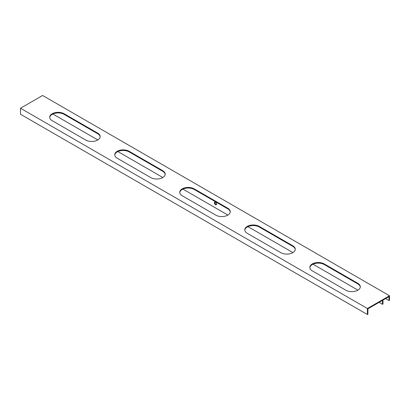 <?xml version="1.0" encoding="UTF-8"?>
<svg xmlns="http://www.w3.org/2000/svg" width="410" height="410" viewBox="0 0 410 410"><rect width="100%" height="100%" fill="white"/><g stroke="black" fill="none" stroke-linecap="round" stroke-linejoin="round"><path stroke-width="0.61" d="M100.158 136.889A8.461 4.884 0 0 0 97.693 133.737L64.139 114.364A8.461 4.884 0 0 0 55.16 113.247A8.461 4.884 0 0 0 49.707 117.516M52.172 120.668A8.461 4.884 180 0 1 49.692 117.214A8.461 4.884 180 0 1 54.914 112.704A8.461 4.884 180 0 1 64.139 113.76L97.693 133.137A8.461 4.884 180 0 1 100.173 136.591A8.461 4.884 180 0 1 94.951 141.101A8.461 4.884 180 0 1 85.731 140.046L52.172 120.668M295.256 249.531A8.461 4.884 0 0 0 292.796 246.374L259.238 227.002A8.461 4.884 0 0 0 250.259 225.889A8.461 4.884 0 0 0 244.811 230.159M247.271 233.31A8.461 4.884 180 0 1 244.796 229.856A8.461 4.884 180 0 1 250.018 225.341A8.461 4.884 180 0 1 259.238 226.402L292.796 245.774A8.461 4.884 180 0 1 295.272 249.229A8.461 4.884 180 0 1 290.049 253.744A8.461 4.884 180 0 1 280.829 252.683L247.271 233.31M165.189 174.434A8.461 4.884 0 0 0 162.729 171.283L129.17 151.91A8.461 4.884 0 0 0 120.191 150.793A8.461 4.884 0 0 0 114.744 155.062M117.204 158.219A8.461 4.884 180 0 1 114.728 154.765A8.461 4.884 180 0 1 119.951 150.25A8.461 4.884 180 0 1 129.17 151.31L162.729 170.683A8.461 4.884 180 0 1 165.204 174.137A8.461 4.884 180 0 1 159.982 178.647A8.461 4.884 180 0 1 150.762 177.591L117.204 158.219M360.293 287.077A8.461 4.884 0 0 0 357.827 283.925L324.269 264.547A8.461 4.884 0 0 0 315.29 263.435A8.461 4.884 0 0 0 309.842 267.704M312.307 270.856A8.461 4.884 180 0 1 309.827 267.402A8.461 4.884 180 0 1 315.049 262.887A8.461 4.884 180 0 1 324.269 263.948L357.827 283.32A8.461 4.884 180 0 1 360.308 286.774A8.461 4.884 180 0 1 355.086 291.29A8.461 4.884 180 0 1 345.861 290.229L312.307 270.856M230.225 211.985A8.461 4.884 0 0 0 227.76 208.828L194.207 189.456A8.461 4.884 0 0 0 185.228 188.344A8.461 4.884 0 0 0 179.775 192.608M182.24 195.765A8.461 4.884 180 0 1 179.759 192.31A8.461 4.884 180 0 1 184.982 187.795A8.461 4.884 180 0 1 194.207 188.856L227.76 208.229A8.461 4.884 180 0 1 230.241 211.683A8.461 4.884 180 0 1 225.018 216.198A8.461 4.884 180 0 1 215.793 215.137L182.24 195.765M385.6 298.603L388.977 300.556L389.5 300.258L389.5 295.748L367.391 308.515L367.391 314.526L367.908 314.224L367.908 308.817L388.977 296.65L388.977 300.556M382.996 300.105L382.996 304.01L382.479 304.312L382.479 300.407M367.391 314.526L20.5 114.252L20.5 108.24L42.609 95.474L389.5 295.748M382.479 304.312L379.096 302.36M357.956 290.157L312.989 264.194M292.924 252.606L247.958 226.648M227.888 215.06L182.921 189.102M162.857 177.515L117.89 151.556M97.821 139.969L52.859 114.006M216.639 204.062A1.563 0.902 60 0 1 216.316 204.78A1.563 0.902 60 0 1 214.753 203.873A1.563 0.902 60 0 1 214.753 202.068A1.563 0.902 60 0 1 215.957 202.489A1.563 0.902 60 0 1 216.639 204.062M215.06 201.997A1.563 0.902 -120 0 0 215.276 203.575A1.563 0.902 -120 0 0 216.531 204.549M20.5 108.24L367.391 308.515M64.139 113.76L64.139 114.364M97.693 133.137L97.693 133.737M259.238 226.402L259.238 227.002M292.796 245.774L292.796 246.374M129.17 151.31L129.17 151.91M162.729 170.683L162.729 171.283M324.269 263.948L324.269 264.547M357.827 283.32L357.827 283.925M194.207 188.856L194.207 189.456M227.76 208.229L227.76 208.828"/></g></svg>
